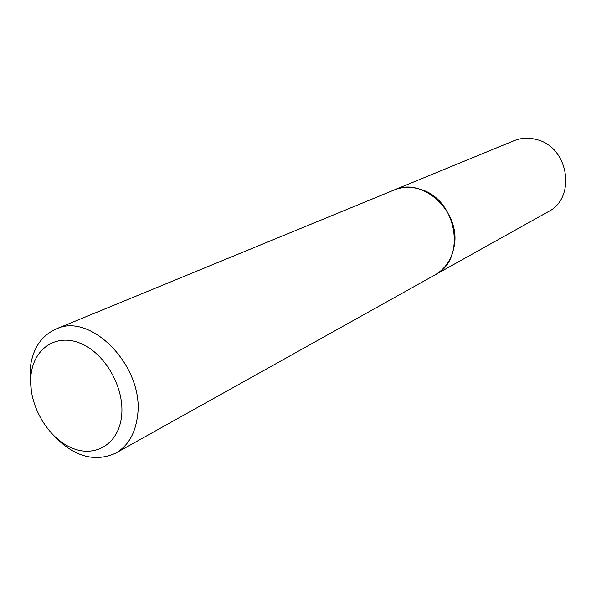 <?xml version="1.0" encoding="UTF-8"?>
<svg xmlns="http://www.w3.org/2000/svg" width="596" height="596" viewBox="0 0 596 596"><rect width="100%" height="100%" fill="white"/><g stroke="black" fill="none" stroke-linecap="round" stroke-linejoin="round"><path stroke-width="0.89" d="M434.961 274.935L548.238 211.699C576.578 197.946 568.837 147.167 536.802 139.613C528.89 137.423 521.284 137.795 513.983 140.723L394.001 190.057M434.983 274.92C467.115 259.521 456.998 198.945 420.076 189.245C410.964 186.474 402.278 186.742 394.03 190.049M121.562 416.336C124.929 388.205 105.276 353.361 80.512 343.348C55.786 332.918 32.899 349.1 30.85 376.598C28.444 403.961 46.652 436.563 70.47 447.358C94.228 458.562 118.567 444.631 121.562 416.336M51.83 433.687C72.794 456.35 94.093 462.824 115.721 453.131C127.879 446.032 135.121 433.821 137.445 416.5C145.081 367.844 91.27 311.388 55.868 329.096C40.707 336.07 32.102 349.614 30.046 369.729L31.327 391.207M115.721 453.131L434.931 274.95C444.892 269.161 451.194 260.079 453.861 247.713C462.191 213.04 423.145 176.073 393.971 190.072L55.868 329.096"/></g></svg>
